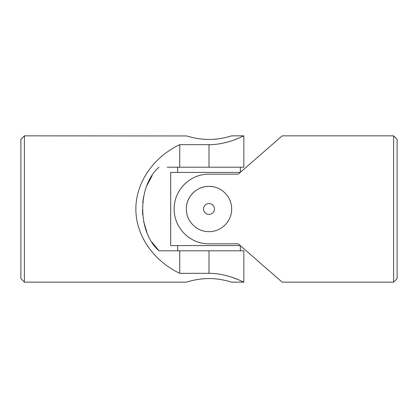 <?xml version="1.0" encoding="UTF-8"?>
<svg xmlns="http://www.w3.org/2000/svg" width="418" height="418" viewBox="0 0 418 418"><rect width="100%" height="100%" fill="white"/><g stroke="black" fill="none" stroke-linecap="round" stroke-linejoin="round"><path stroke-width="0.63" d="M24.385 135.85L20.9 139.335L20.9 278.665L24.385 282.15L24.385 135.85L186.705 135.954M167.2 167.2L243.835 167.2L243.835 135.85L231.64 135.85C231.885 135.725 221.19 139.518 209 139.445C196.81 139.518 186.109 135.725 186.36 135.85M167.2 250.8L159.002 250.8C137.36 232.068 137.219 186.114 159.002 167.2M24.385 282.15L186.36 282.15C186.114 282.27 196.826 278.482 209.01 278.555C221.179 278.487 231.88 282.27 231.64 282.15L243.835 282.15L243.835 250.8L179.74 250.8L179.74 273.325C153.202 260.743 135.887 235.36 135.85 209C135.887 182.64 153.202 157.257 179.74 144.675L209 144.675C227.92 144.712 244.039 135.516 243.835 135.85C244.039 135.505 227.988 144.706 209 144.675L209 167.2M243.145 136.174L242.288 136.571M237.905 138.478L233.605 140.129M228.432 141.806L222.392 143.296M219.246 274.135L222.522 274.73M231.64 277.191L237.962 279.543M240.946 280.818L243.145 281.826M209 250.8L209 273.325C227.92 273.288 244.039 282.484 243.835 282.15C244.039 282.495 227.988 273.294 209 273.325L179.74 273.325M188.09 136.367L190.18 136.942M190.263 136.963L193.006 137.626M196.45 138.316L200.332 138.907M206.962 139.413L208.509 139.44M229.926 281.638L231.238 282.025M193.079 280.358L196.329 279.705M200.306 279.099L204.627 278.696M179.74 250.8L159.002 250.8L152.136 242.377M179.74 144.675L179.74 167.2M152.136 175.623L146.958 185.514M143.593 196.888L142.726 202.887M142.439 209.94L142.721 215.045M143.63 221.305L146.953 232.471M240.256 245.575L170.685 245.575L170.685 172.425L240.256 172.425M186.799 213.441A22.64 22.64 0 0 1 213.441 186.799M393.615 282.15L397.1 278.665L397.1 139.335L393.615 135.85L282.15 135.85L238.26 174.165L209 174.165C190.08 173.93 173.961 190.059 174.165 208.948C173.961 227.956 190.012 244.044 209 243.835L238.26 243.835L282.15 282.15L393.615 282.15L393.615 135.85M209 186.36C196.815 186.109 186.114 196.826 186.36 208.984C186.109 221.19 196.815 231.88 208.99 231.64C221.174 231.885 231.885 221.195 231.64 209.005C231.885 196.831 221.195 186.109 209 186.36M209 203.566A5.434 5.434 0 0 0 203.566 209A5.434 5.434 0 0 0 209 214.434A5.434 5.434 0 0 0 214.434 209A5.434 5.434 0 0 0 209 203.566M177.65 167.2L177.65 172.425M240.35 167.2L240.35 172.341M177.65 245.575L177.65 250.8M240.35 245.659L240.35 250.8"/></g></svg>
